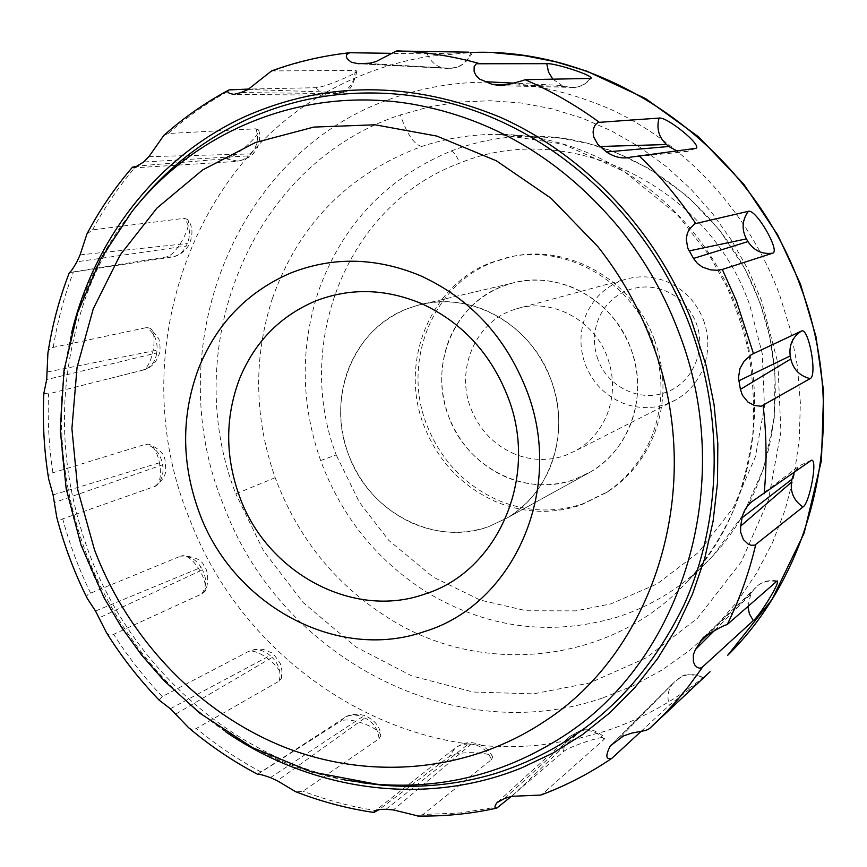 <?xml version="1.0" encoding="UTF-8"?>
<svg xmlns="http://www.w3.org/2000/svg" width="867" height="867" viewBox="0 0 867 867"><rect width="100%" height="100%" fill="white"/><g stroke="black" fill="none" stroke-linecap="round" stroke-linejoin="round"><path stroke-width="0.65" stroke-dasharray="4.33 3.25" d="M414.003 523.896C383.16 510.175 361.344 487.081 348.545 454.601C326.165 398.029 353.097 328.864 407.252 308.76L417.352 305.401C469.08 289.936 531.265 323.77 550.968 379.692C561.458 409.278 561.317 438.149 550.556 466.305C541.376 488.63 526.963 505.829 507.293 517.892L488.479 526.724C463.628 534.95 438.81 534.007 414.003 523.896M630.894 348.772C640.149 374.934 639.889 400.532 630.125 425.567C621.802 445.432 608.797 460.789 591.088 471.637L574.149 479.603C551.791 487.091 529.466 486.42 507.173 477.576C479.473 465.557 459.933 445.129 448.575 416.279C428.721 366.015 453.484 304.382 502.307 286.392L511.4 283.379C558.001 269.518 613.511 299.321 630.894 348.772C648.549 394.333 630.385 448.943 591.088 471.637L574.149 479.603C525.478 497.712 466.468 467.27 448.575 416.279C439.547 391.071 439.504 366.156 448.434 341.522C458.838 315.339 476.796 296.958 502.307 286.392L511.4 283.379C530.918 278.188 550.458 279.207 570.031 286.446C598.761 298.085 619.049 318.861 630.894 348.772M514.879 454.145C494.006 445.172 479.288 429.815 470.727 408.075C455.771 370.198 474.628 323.879 511.302 310.581L515.562 309.096C550.989 297.186 594.155 319.555 607.453 357.453C614.367 376.982 614.204 396.111 606.954 414.86C600.376 430.65 589.907 442.636 575.547 450.797L565.176 455.489C548.432 461.179 531.666 460.735 514.879 454.145M703.592 320.313C709.444 336.884 709.206 353.172 702.866 369.169C697.111 382.661 688.019 392.935 675.588 399.99L666.615 404.055C652.114 409.029 637.624 408.758 623.145 403.253C605.123 395.72 592.475 382.705 585.192 364.183C579.123 347.071 579.568 330.284 586.515 313.821C593.689 298.183 605.155 287.183 620.913 280.843L624.608 279.564C638.849 275.305 653.003 276.042 667.091 281.786C684.366 289.459 696.526 302.301 703.592 320.313M597.937 359.426C592.898 345.196 593.277 331.259 599.064 317.593C605.058 304.61 614.584 295.506 627.675 290.261C640.377 285.622 653.144 285.904 665.964 291.106C680.259 297.479 690.327 308.11 696.179 323.023C706.952 350.409 692.115 383.582 665.574 392.448C639.423 402.472 607.431 386.649 597.937 359.426M550.968 379.692C570.963 431.224 550.946 492.694 507.293 517.892L488.479 526.724C434.389 546.665 368.757 511.974 348.545 454.601C338.347 426.228 338.108 398.224 347.83 370.577C359.166 341.175 378.966 320.562 407.252 308.76L417.352 305.401C439.027 299.614 460.8 300.849 482.659 309.075C514.792 322.329 537.562 345.868 550.968 379.692M138.113 204.113L136.325 206.335C117.24 230.438 101.818 256.87 90.07 285.611C56.398 372.908 55.9 461.656 88.586 551.835C132.684 671.177 240.181 764.488 361.745 782.695M497.008 502.188C462.414 487.059 438.041 461.482 423.876 425.459C399.08 362.72 429.642 285.601 490.744 262.712L506.491 257.77C564.038 242.847 631.111 280.149 652.483 340.807C664.122 373.785 663.754 406.005 651.377 437.477C641.526 460.876 626.397 479.31 605.968 492.77L580.857 505.049C552.788 514.304 524.838 513.351 497.008 502.188M654.542 340.016C666.138 372.875 665.758 404.987 653.415 436.35C643.596 459.673 628.51 478.042 608.146 491.47L583.112 503.716C555.129 512.939 527.266 511.996 499.511 500.877C465.037 485.813 440.729 460.323 426.607 424.407C401.898 361.886 432.384 285.015 493.312 262.202L509.016 257.271C566.389 242.392 633.246 279.575 654.542 340.016M710.04 671.784C678.373 698.889 643.238 718.754 604.657 731.38L573.683 739.724L542.113 744.775C395.103 761.67 248.049 664.967 192.095 525.391L187.51 513.784C122.041 348.827 195.834 141.82 360.77 75.711C382.672 66.64 405.485 60.17 429.219 56.312L472.45 52.421L427.236 53.862L390.984 53.321M462.534 52.248L468.668 52.161M703.473 678.07L649.632 728.464M701.804 679.468L669.367 705.218C666.625 696.689 668.002 689.232 673.496 682.849L618.67 738.966M641.049 731.423L669.367 705.218M511.27 796.48L563.452 751.667C569.814 746.151 603.985 735.335 605.133 737.557L604.191 739.323L541.615 794.768M385.945 809.334L468.505 743.929L471.214 744.114C480.665 745.241 487.427 750.399 491.491 759.579L422.977 814.503L418.414 816.053M491.491 759.579L492.629 756.989C491.242 751.862 456.345 750.789 449.323 756.544L379.096 809.594M380.721 735.79L380.721 735.79C380.981 728.031 348.111 715.698 340.211 721.474L343.755 718.19C348.837 714.224 355.849 713.335 364.79 715.535C375.173 720.379 380.483 727.12 380.721 735.79L379.074 738.771L303.017 791.181L296.254 791.929M257.607 774.307L340.211 721.474M281.276 678.482L281.276 678.482C284.766 669.291 256.578 646.327 247.594 651.93C255.765 648.072 263.254 648.169 270.06 652.222C271.935 652.136 275.348 655.918 280.29 663.558C282.219 669.898 282.544 674.873 281.276 678.482L279.185 681.104L195.834 728.768L191.997 729.45L188.757 727.846M159.051 700.059L162.292 696.537L247.604 651.919C255.31 648.169 262.799 649.361 270.092 655.517L272.14 657.403L175.947 713.985M203.799 592.302L203.799 592.302C210.865 584.293 192.907 553.775 182.081 555.769C194.696 556.592 201.989 559.93 203.973 565.783C210.345 572.708 207.267 591.782 203.799 592.302L201.827 593.895L113.013 634.59L109.09 635.002L106.522 632.747M182.081 555.769L180.574 556.148C189.147 555.454 195.985 559.215 201.079 567.419L202.445 569.857L99.293 617.792M87.199 598.263C86.126 596.019 87.264 594.328 90.623 593.18L180.574 556.148M155.529 486.17L155.529 486.17C165.25 481.261 159.16 446.191 148.56 444.186C158.845 448.38 164.34 453.744 165.055 460.269C165.662 471.193 168.447 475.083 155.529 486.17L62.684 518.889C59.324 520.33 57.341 519.767 56.745 517.22M148.56 444.186L145.678 444.218C154.196 446.689 159.636 452.628 162.01 462.035L162.573 464.777L54.675 502.448M48.671 479.039C48.075 475.701 49.495 473.61 52.93 472.753L145.678 444.218M142.015 370.35L143.261 370.057C151.367 367.836 156.786 362.135 159.539 352.934C160.742 349.78 159.593 338.964 158.293 338L150.175 328.246C158.574 333.221 152.31 368.616 142.015 370.35L48.563 393.856L43.849 393.369M150.175 328.246L146.686 327.553C154.207 332.993 157.653 340.536 157.003 350.192L156.699 352.945L46.688 379.583M47.902 353.172L49.256 349.629L52.616 347.494L146.686 327.553M166.291 256.935L172.468 256.935C178.537 256.036 183.967 252.199 188.768 245.426C193.363 234.773 192.973 226.135 187.597 219.514L187.597 219.514C192.691 225.268 175.936 256.003 166.291 256.935L69.349 272.574M187.597 219.514L184.346 218.311C189.992 226.254 190.968 234.654 187.294 243.529L186.123 246.011L76.925 261.791M86.938 233.971L92.574 229.874L184.346 218.311M163.809 135.404L168.274 133.507L256.014 128.815L258.561 129.952C260.848 134.602 234.99 158.379 225.973 158.759L138.85 165.911M271.555 70.931L355.134 70.455L356.987 71.072C357.778 73.251 324.399 87.556 315.989 87.708L248.916 89.063M320.649 460.55C300.816 403.87 300.09 347.407 318.482 291.139C342.227 224.77 386.389 178.082 450.97 151.075C477.305 140.92 504.876 135.956 533.693 136.206C628.857 136.032 724.519 204.384 759.221 301.348C792.427 388.99 772.725 491.773 713.346 555.346L711.818 556.993C684.767 585.583 653.024 605.697 616.567 617.337C549.906 636.573 486.506 628.131 426.38 592.009C376.733 560.353 341.49 516.526 320.649 460.55L336.19 454.915C293.176 342.552 347.97 204.157 459.629 163.148C566.379 118.476 707.635 183.858 749.673 304.826L762.245 353.573L764.445 406.46L755.406 456.779L733.189 507.932L698.303 552.517L657.219 583.849L611.062 603.822L575.764 610.867L526.356 610.769L480.329 600.094L433.132 577.054L388.795 540.379L359.447 502.351L336.19 454.915M471.214 744.114L393.401 809.93M468.505 743.929L462.252 744.471L456.638 746.942L455.002 748.167L449.323 756.544M504.67 798.442L577.249 732.149L579.86 731.347L511.877 796.307M563.452 751.667L564.536 744.58L567.17 739.388L569.424 736.744L577.249 732.149M604.191 739.323C597.255 731.683 589.148 729.028 579.86 731.347M612.622 743.767L675.675 680.833M703.375 678.005C694.25 673.106 685.754 673.464 677.875 679.089M714.907 630.06L750.789 594.296L752.253 591.782L709.835 632.607M747.863 606.369L750.789 594.296M776.149 581.454C767.934 580.023 760.977 582.125 755.276 587.75L752.253 591.782M810.84 460.485L799.612 465.677L794.356 472.233M695.432 148.463L686.859 151.584L676.748 150.815M508.333 84.803L564.905 86.44L562.141 85.475L513.99 83.156M589.863 78.691C585.268 84.402 579.438 87.383 572.404 87.654L564.905 86.44M552.929 79.276L562.141 85.475M367.207 63.432L450.916 68.32L359.437 63.714M471.117 52.215C467.432 62.077 460.702 67.442 450.916 68.32M427.236 53.862C431.17 62.955 437.77 67.81 447.036 68.428L448.087 68.417M248.038 89.474L341.891 92.52L339.365 93.625L241.145 92.552M355.134 70.455C354.896 80.859 350.474 88.217 341.891 92.52M315.989 87.708C320.367 92.726 325.71 95.251 332.007 95.262L339.365 93.625M148.907 156.656L250.823 153.925L248.883 155.854L143.651 161.999M256.014 128.815C258.995 138.503 257.261 146.87 250.823 153.925M225.973 158.759L238.197 161.262L243.497 159.658L248.883 155.854M80.067 254.898L187.294 243.529M69.447 272.639L172.479 256.935C178.591 255.689 183.143 252.048 186.123 246.011M47.447 371.954L157.003 350.192M109.491 378.532L143.261 370.057C150.912 367.51 155.388 361.81 156.699 352.945M53.082 494.873L162.01 462.035M154.51 486.658C161.446 481.608 164.134 474.314 162.573 464.777M270.428 777.623L362.319 716.846L364.823 717.952L277.31 780.766M258.203 773.808L343.765 718.19C349.401 714.506 355.589 714.061 362.319 716.846M379.074 738.771C378.142 729.169 373.395 722.233 364.823 717.952M170.355 708.74L270.092 655.517M279.185 681.104C281.298 672.153 278.957 664.241 272.14 657.403M95.511 611.04L201.079 567.419M201.827 593.895C206.639 586.515 206.845 578.506 202.445 569.857M344.763 779.997C228.617 758.712 127.124 668.121 84.652 553.395C52.334 464.203 52.8 376.462 86.05 290.196C97.657 261.791 112.873 235.683 131.719 211.884L136.325 206.335M272.368 298.53C298.671 224.304 348.469 173.617 421.741 146.469C446.429 138.2 472.049 134.179 498.612 134.418L498.623 134.418C599.086 134.19 700.558 206.845 737.47 309.92C773.342 403.816 751.18 514.716 687.694 581.074L687.076 581.724C611.766 664.317 480.22 677.842 386.715 616.968C334.629 583.589 297.457 537.161 275.186 477.674C254.161 417.742 253.218 358.028 272.368 298.53M273.658 70.574L290.163 65.047L311.264 59.368L328.452 55.835L350.127 52.724M612.633 757.725C592.519 771.381 571.331 782.63 549.093 791.452L543.371 793.663M499.349 806.722L459.976 812.964L422.977 814.503M377.481 810.808C352.024 806.982 327.206 800.436 303.017 791.181M261.097 772.042C238.154 759.763 216.587 745.23 196.397 728.464M162.292 696.537C144.139 677.409 127.937 656.666 113.664 634.308M90.623 593.18C78.973 569.294 69.663 544.53 62.684 518.889M52.93 472.753C48.931 446.527 47.479 420.224 48.563 393.856M53.266 347.342C57.45 321.397 64.18 296.243 73.446 271.88M92.574 229.874C104.799 206.975 119.321 185.733 136.141 166.139M168.274 133.507C187.597 116.384 208.676 101.688 231.522 89.42M275.186 477.674L235.802 493.865C178.201 346.984 250.996 163.82 400.381 114.932L429.501 106.782L459.586 102.013L490.267 100.724L521.208 102.978L552.008 108.809L582.288 118.161L611.668 130.993L639.748 147.152L666.159 166.475L690.555 188.735L712.587 213.661L731.965 240.928L748.416 270.211L761.725 301.109L777.872 362.98L780.918 431.777L768.379 500.107L741.307 561.816L697.491 618.247L646.175 657.858L589.495 683.033L533.465 693.849L473.068 692.018L411.792 675.924L356.131 647.085L303.092 602.489L263.568 550.913L235.802 493.865M421.741 146.469C413.971 144.496 406.851 133.984 400.381 114.932M450.97 151.075C453.972 151.844 456.855 155.865 459.629 163.148M225.42 731.64C161.11 686.924 114.628 627.318 85.952 552.81C59.346 480.567 54.502 407.577 71.397 333.838M602.511 698.011C454.546 749.186 283.877 658.638 226.027 511.541L221.844 500.942C162.042 350.225 230.655 161.587 381.025 102.436C456.4 73.066 533.53 75.624 612.427 110.12C687.228 145.45 749.229 213.282 779.498 294.52L790.422 329.883L797.402 366.123L800.36 402.722L799.287 439.168L794.205 474.943L785.231 509.568L772.54 542.579L756.327 573.553L736.874 602.088L714.473 627.838L689.471 650.532L662.215 669.909L633.105 685.786L602.511 698.011M417.352 305.401L511.4 283.379L417.352 305.401M591.088 471.637L507.293 517.892L591.088 471.637M515.562 309.096L624.608 279.564M675.588 399.99L575.547 450.797M711.818 556.993L687.683 581.074M713.346 555.346L742.889 515.052L763.61 468.473L774.264 418.165L775.076 373.807L769.918 337.187L759.936 302.475L745.132 269.225L719.848 230.405L687.52 196.321L649.394 168.794L615.494 152.332L588.509 143.575L561.079 138.2L498.612 134.418L562.705 144.041L624.457 171.644L678.016 215.384L709.867 256.199L726.427 285.915C735.519 306.138 742.694 327.087 747.95 348.729C753.065 376.95 754.669 405.658 752.762 434.844C748.178 465.026 741.556 490.614 732.875 511.628C720.9 537.963 705.64 561.328 687.076 581.724M506.491 257.77L509.005 257.271M608.146 491.47L605.968 492.77M472.45 52.421L494.147 52.746M492.629 756.989L492.629 756.989C488.815 748.969 482.29 744.265 473.089 742.856C467.454 741.935 461.428 743.702 455.012 748.167L374.652 811.209M497.799 801.932L569.424 736.755L580.522 730.556C586.937 727.337 595.141 729.678 605.133 737.557M611.354 744.851L673.496 682.849L681.755 676.466C684.171 674.017 691.714 674.212 704.405 677.04M777.081 580.933C770.665 579.785 764.694 580.966 759.156 584.488L704.643 636.335M811.328 460.247L799.612 465.677L755.211 499.197M629.995 157.241L686.848 151.584M695.93 148.322L686.859 151.584M501.115 85.735L575.059 87.469C581.508 86.516 586.775 83.503 590.882 78.464M472.504 52.215C467.465 63.995 455.197 68.482 457.028 67.377L447.036 68.428L358.309 63.724M356.987 71.072C353.422 85.161 349.13 92.162 344.123 92.054C342.259 93.517 338.228 94.59 332.007 95.262L233.971 94.362M258.561 129.952C261.325 136.097 258.572 149.222 253.825 152.755C252.665 155.897 247.149 158.769 237.276 161.37L133.995 167.873"/><path stroke-width="1.3" d="M424.949 594.025C353.032 619.862 266.483 572.643 239.411 496.097C225.019 456.053 225.117 416.832 239.704 378.413C254.844 341.826 280.128 316.011 315.545 300.99C350.073 287.66 385.392 288.527 421.503 303.613C461.894 322.21 490.679 353.281 507.845 396.815C539.447 476.98 497.929 571.548 424.949 594.025M420.332 275.663C469.99 298.346 505.407 336.494 526.562 390.085C565.468 488.847 513.838 604.743 424.581 631.512C336.58 662.41 231.771 604.332 198.803 511.292C181.257 462.61 181.246 414.849 198.76 367.987C216.934 323.304 247.583 291.648 290.694 273.018C332.755 256.448 375.975 257.326 420.332 275.663M361.745 782.695L381.296 785.079C419.953 788.537 457.928 784.7 495.23 773.57C579.091 746.758 641.883 690.836 683.608 605.795C721.214 522.877 724.606 420.365 691.032 329.016C646.988 207.343 537.226 115.224 421.08 97.071C360.726 87.61 303.851 94.546 250.444 117.89C206.108 137.777 168.664 166.507 138.113 204.113M390.984 53.321L349.629 52.735C322.188 55.835 296.167 61.904 271.555 70.931L248.038 89.474L241.145 92.552L233.971 94.362C228.021 93.398 226.374 91.924 229.04 89.908L248.916 89.063M468.668 52.161L396.414 51.001L376.018 61.579L370.133 63.15L358.309 63.724L351.417 62.272L347.288 58.945L346.334 56.572L346.605 54.599L349.629 52.735M492.239 84.381L501.115 85.735C513.416 83.232 521.414 81.227 525.099 79.71L590.915 78.431C594.437 75.678 554.284 62.782 546.774 63.67L476.265 63.768L474.151 66.575L474.13 71.538L475.983 75.44L479.559 79.049L492.239 84.381L508.333 84.803M606.477 151.963C614.562 157.263 622.398 159.019 629.995 157.241L695.93 148.322C702.682 145.569 666.485 116.232 659.061 118.085L598.23 122.41L595.391 124.74L593.841 127.763L593.082 131.925L593.678 136.878L597.797 144.345L606.477 151.963L668.825 146.49L666.495 144.529L599.986 146.49M693.492 258.442L697.447 263.449L702.476 267.101L710.452 269.854L717.063 270.255L722.33 269.442L772.616 253.207C780.799 251.463 755.688 208.275 748.297 211.331L694.803 223.751L689.222 229.354L687.249 233.689L686.252 239.097L687.748 248.06L693.492 258.442L747.961 241.59L746.4 238.891L689.135 250.91M740.396 389.381L742.434 395.309L747.972 402.071L754.463 405.528L761.15 406.244L810.136 378.63C817.646 375.834 808.618 326.794 801.39 331.075L751.537 354.538L744.211 361.095L739.974 368.432L738.456 377.665L740.396 389.381L790.802 358.981L790.238 355.925L738.803 380.83M740.678 526.096L740.591 532.089L743.42 539.632L748.156 544.086L751.266 545.3L754.886 545.126L802.983 506.978C809.583 503.38 818.004 458.762 811.49 460.214L752.285 501.375C747.04 505.353 743.637 510.815 742.044 517.762L740.678 526.096L791.473 482.225L791.972 479.234L742.044 517.762M695.453 649.524L693.351 654.748L693.394 661.933L695.052 665.39L697.317 667.449L699.647 668.186L701.674 667.763L753.293 620.631C759.362 616.242 781.037 581.28 777.179 580.944L727.25 624.522C722.753 625.79 714.679 630.244 703.018 637.884L695.453 649.524L714.907 630.06M703.473 678.07L701.804 679.468M511.27 796.48L496.769 808.109C494.244 808.142 494.342 806.299 497.051 802.604L504.67 798.442L511.877 796.307L540.878 795.061L546.969 792.709C569.283 783.931 590.893 772.486 611.788 758.376L641.049 731.423M257.607 774.307L257.672 774.339C258.691 773.873 262.939 774.957 270.428 777.623L277.31 780.766L295.56 791.658C321.126 801.617 347.255 808.553 373.959 812.466L379.096 809.594M138.85 165.911L132.51 167.158C114.932 187.5 99.738 209.771 86.938 233.971L80.067 254.898L76.925 261.791C72.795 268.965 70.27 272.563 69.349 272.574C59.292 298.649 52.139 325.515 47.902 353.172L46.688 379.583L43.849 393.369C42.472 422.413 44.076 450.981 48.671 479.039L53.082 494.873L56.745 517.22C64.201 545.614 74.399 572.719 87.339 598.544L95.511 611.04L106.522 632.747M228.812 90.027C205.717 102.349 184.053 117.479 163.809 135.404L148.907 156.656L143.651 161.999L133.995 167.873L132.51 167.158M159.051 700.059L170.355 708.74L188.757 727.846M295.56 791.658L296.254 791.929M373.959 812.466L374.219 811.545C375.671 809.941 379.573 809.204 385.945 809.334L393.401 809.93L418.414 816.053M540.878 795.061L541.615 794.768M611.788 758.376C605.762 759.936 605.274 755.764 610.335 745.858L623.579 735.91L632.032 733.038L645.709 730.447L649.426 728.648L710.04 671.784M71.397 333.838C93.907 238.945 157.696 156.32 245.524 116.341C326.621 80.75 411.316 80.956 499.609 116.958C583.415 154.098 654.628 228.498 690.945 319.023L706.182 365.733L714.05 404.553L717.833 443.752L717.508 482.8L713.097 521.208L704.708 558.467L692.484 594.123L676.628 627.751L657.392 658.931L635.067 687.347L609.967 712.674L582.429 734.674L552.843 753.13L521.566 767.913C424.884 807.177 312.218 791.083 225.42 731.64M753.293 620.631L749.413 613.879L747.863 606.369M709.835 632.607L699.485 642.534M802.983 506.978C794.129 500.888 790.281 492.629 791.473 482.225M794.356 472.233L791.972 479.234M810.136 378.63C799.732 375.985 793.294 369.44 790.802 358.981M801.39 331.075C792.546 336.992 788.829 345.272 790.238 355.925M772.616 253.207C762.05 254.486 753.835 250.606 747.961 241.59M748.297 211.331C742.109 220.131 741.48 229.311 746.4 238.891M676.748 150.815L668.825 146.49M659.061 118.085C656.308 128.544 658.779 137.354 666.495 144.529M546.774 63.67L548.508 72.08L552.929 79.276M513.99 83.156L484.577 81.671M381.296 785.079L311.394 771.858L252.525 747.625L199.692 713.086L163.874 680.508L141.44 654.856L121.629 627.459L104.04 597.742L81.086 545.213L66.163 488.652L60.257 429.902L63.985 370.502L77.607 312.684L100.572 259.179L131.719 211.884C196.018 129.92 304.046 85.465 412.822 104.213C494.558 118.855 563.951 160.828 621.021 230.113C645.763 261.325 665.173 295.788 679.24 333.502C737.286 484.165 682.188 660.318 563.626 736.05C505.223 773.873 441.986 789.87 373.905 784.028L344.763 779.997M472.45 52.421C608.396 47.49 750.107 145.038 800.664 286.836C849.747 416.182 817.213 567.419 727.662 655.354L772.063 599.4L804.088 533.248L821.439 460.572L823.65 391.656L815.934 336.396L800.458 284.073L777.775 235.055L743.788 184.183L698.683 136.899L645.579 98.567L586.807 71.137L555.444 61.741L524.795 55.737L494.147 52.746M397.617 50.904C424.602 51.792 451.479 55.9 478.248 63.237M525.099 79.71C551.054 90.894 575.742 105.059 599.173 122.204M638.86 155.572C660.101 175.958 679.034 198.586 695.681 223.437M722.33 269.442L736.43 301.012L753.423 353.465M763.112 405.637C766.634 435.245 766.97 464.625 764.12 493.778M755.721 544.639C749.099 572.719 739.616 599.346 727.25 624.522M702.519 667.167L688.929 685.905L677.257 700.113L664.924 713.595L649.426 728.648M544.909 721.149C467.627 772.768 369.104 780.636 283.585 746.845C198.131 712.446 128.229 638.697 94.503 549.841L77.824 490.083L71.907 428.58L77.044 367.445L93.246 308.869L120.123 255.039L156.96 208.069L202.607 169.965L255.527 142.481L313.778 127.091L375.075 124.794L436.849 136.086L496.39 160.818L550.946 198.185L597.916 246.672C621.054 275.934 639.217 308.218 652.385 343.527C706.746 484.566 655.82 649.632 544.909 721.149M106.294 632.379C121.337 656.568 138.991 679.186 159.235 700.243M188.28 727.446C209.706 745.577 232.844 761.215 257.672 774.339M417.656 816.042C444.749 816.465 471.117 813.82 496.769 808.109M497.051 802.604L497.799 801.932M610.335 745.858L611.354 744.851M704.643 636.335L703.018 637.884M755.211 499.197L752.285 501.375"/></g></svg>
